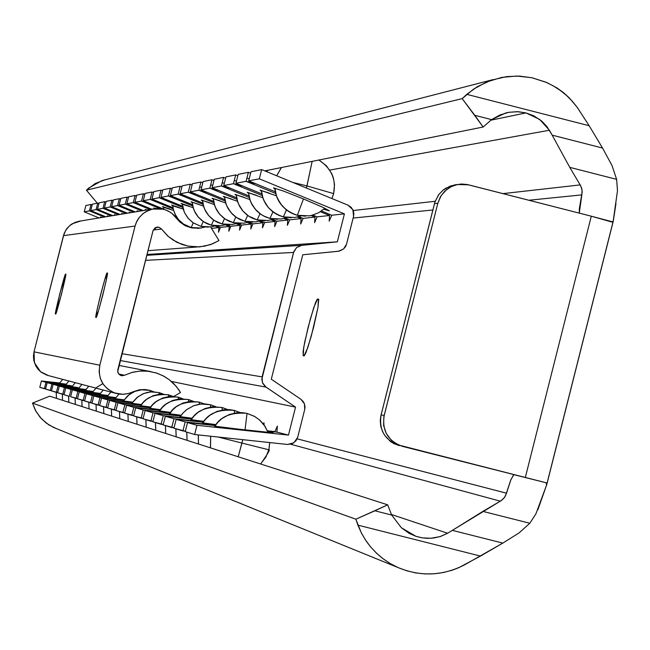 <?xml version="1.0" encoding="UTF-8"?>
<svg xmlns="http://www.w3.org/2000/svg" width="650" height="650" viewBox="0 0 650 650"><rect width="100%" height="100%" fill="white"/><g stroke="black" fill="none" stroke-linecap="round" stroke-linejoin="round"><path stroke-width="0.97" d="M483.161 127.018L491.571 119.616L474.801 115.318L483.161 127.018L264.786 170.885L483.161 127.018L462.183 98.613L86.426 190.206L95.201 183.536L104.991 179.782L102.009 180.602L88.717 188.053L86.426 190.206L462.183 98.613L473.622 89.091L486.874 81.892L501.735 77.399L516.774 76.034L531.781 77.707L546.187 82.347L553.418 85.979L560.219 90.366L566.524 95.461L572.244 101.197L577.322 107.518L589.152 125.726L602.55 148.054L611.951 165.425L616.631 179.351L617.467 190.328M549.404 130.236L329.786 170.081L549.404 130.236L552.167 135.143L546.999 126.644L541.799 121.144L533.821 115.83L525.988 112.913L490.693 120.234L525.988 112.913L539.654 119.413L549.404 130.236M579.247 213.119L579.353 208.585L582.197 191.921L581.717 188.321L580.174 184.909L502.97 193.619L580.174 184.909L569.758 167.351L616.631 179.351L617.484 190.718L613.08 221.959L591.289 216.198L525.322 477.466L398.393 444.974L391.43 440.383L386.254 433.444L383.598 425.401L383.858 416.918L437.832 203.231L440.497 196.552L444.803 191.1L450.726 186.899L456.024 184.803L461.508 184.007L467.179 184.511L591.289 216.198L525.322 477.466L546.154 482.763L546.577 485.079L535.901 513.882L529.807 523.25L519.188 532.837L502.799 543.108L452.343 530.367L447.606 533.244L391.349 514.467L447.606 533.244L501.605 500.37L504.668 497.242L506.512 493.196L297.172 438.848L506.512 493.196L510.916 479.619L513.923 474.606L511.818 474.11L546.154 482.763L547.032 483.592L546.577 485.079L537.859 509.771M579.264 213.127L581.839 194.878L528.889 200.249L581.839 194.878L582.067 190.182L580.604 185.632L569.758 167.351L552.167 135.143L602.55 148.054L589.152 125.726L466.773 94.347L477.303 86.71L491.27 80.194L506.521 76.619L519.35 76.074L532.163 77.789L546.479 82.379L557.066 87.986L563.477 92.625L569.367 97.979L577.241 107.372L589.152 125.726L466.773 94.347L462.183 98.613L474.801 115.318L491.571 119.616L505.578 113.043L508.657 112.344L517.026 111.67L525.988 112.913L518.139 111.694L508.999 112.279L499.923 114.977L491.571 119.616M432.876 209.974L353.129 218.059L432.876 209.974M318.435 299.065L317.964 307.442L313.544 327.616L307.775 347.701L304.07 355.851L303.225 355.753L303.737 347.279L308.124 327.234L313.844 307.287L317.566 299.041L318.736 299.536L317.939 307.58L311.269 336.18L306.166 352.17L304.493 355.566L303.192 355.745L303.103 351.447L304.777 341.778L310.31 319.004L315.437 302.868L317.135 299.358L318.435 299.065M612.983 222.056L546.999 483.421M86.426 190.206L97.313 203.182L86.426 190.206M391.649 515.036L387.684 504.839L374.855 510.794L391.649 515.036L401.334 527.711L409.118 533.325L415.813 536.266L421.647 537.761L427.57 538.354L433.607 538.029L440.635 536.445L447.606 533.244L440.107 536.583L430.983 538.273L422.264 537.859L415.813 536.266L401.334 527.711L391.649 515.036L374.855 510.794L355.875 519.212L387.684 504.839L49.701 396.175L32.5 403.098L355.875 519.212L357.89 525.143L480.472 556.083L458.754 567.694L452.319 570.172L443.446 572.52L434.257 573.779L424.978 573.926L415.862 572.942L406.9 570.83L398.158 567.613L389.967 563.412L382.379 558.244L377.089 553.735L370.671 546.983L366.47 541.491L361.709 533.634L357.89 525.143L480.472 556.083L502.799 543.108L465.018 564.598C442.942 576.054 420.452 576.972 397.556 567.344L390.041 563.436L383.004 558.707L376.537 553.215L370.727 547.032L365.641 540.239L361.343 532.911L355.875 519.212L32.5 403.098L35.246 410.02L40.008 417.17L46.239 423.085L53.625 427.473M387.684 504.839L49.701 396.175L32.5 403.098L35.986 411.409L41.551 418.901L48.782 424.864L56.127 428.488M353.226 210.527L435.183 201.273L353.226 210.527M529.807 523.25L482.869 511.387L452.343 530.367L502.799 543.108L519.188 532.837L529.807 523.25L482.869 511.387L500.313 501.183L290.737 444.259L500.313 501.183L503.498 498.656L505.594 495.601L510.689 480.188L513.703 474.63L546.154 482.763L402.537 446.379C388.009 441.114 381.891 430.804 384.191 415.464L437.832 203.231L441.082 195.723L446.542 189.646L451.75 186.404L457.576 184.519L468.626 184.844L591.289 216.198L611.991 222.064M615.972 203.612L613.348 220.61L612.446 222.186M611.951 165.425L602.55 148.054L552.167 135.143L569.758 167.351L616.631 179.351L611.951 165.425M456.779 184.6L450.231 186.062L443.162 190.068L438.896 194.447L435.069 201.638L434.493 203.596L437.832 203.231L434.493 203.596L381.095 414.871L384.191 415.464L381.095 414.871C378.812 430.146 384.898 440.399 399.36 445.64L393.957 443.649L390.414 441.464L384.662 435.313L382.501 431.462L380.738 426.124L380.266 420.591L380.762 416.317L434.891 202.174L438.661 194.626L443.609 189.694L446.046 188.069L457.332 184.486M318.679 299.325L317.566 299.041L318.679 299.325M96.143 316.834L96.127 316.834C93.064 323.562 107.608 266.256 107.096 273.561L104.683 279.906L100.482 295.165L96.947 310.448L96.143 316.834L98.548 310.554L102.765 295.23L106.316 279.89L107.12 273.569C110.167 266.963 95.558 324.382 96.143 316.834M55.697 313.487L55.689 313.487C53.04 319.597 66.113 268.084 65.536 274.641L59.694 294.036L55.697 313.487L61.539 294.092L65.553 274.649C68.177 268.629 55.063 320.231 55.697 313.487L55.689 313.487M161.525 229.011L153.237 230.002L161.525 229.011L158.827 227.175L161.525 229.011L167.968 236.145L173.079 240.029L181.667 244.319L187.834 246.066L197.389 246.935L204.742 246.139L212.761 243.726L218.977 240.557L210.624 226.947L218.977 240.557L210.576 244.636L199.566 246.927L187.996 246.106L177.003 242.393L167.724 236.023L161.525 229.011M155.382 227.597L158.827 227.175L155.382 227.597M124.499 375.261L131.918 372.474L139.718 371.101L147.639 371.174L156.171 372.938L162.987 375.749L169.219 379.681L176.312 386.466L180.521 392.519L173.794 396.402L180.521 392.519L178.539 389.382L173.851 383.736L169.219 379.681L164.06 376.317L157.365 373.327L149.484 371.386L140.985 370.931L132.657 372.223L124.499 375.261L121.371 375.619L118.877 374.164L117.699 371.654L153.034 230.628L156.853 227.094L158.827 227.175L155.212 227.695L153.034 230.628L117.796 369.785L117.829 372.483L119.405 374.66L121.859 375.773L124.499 375.261L118.763 374.026L124.499 375.261M80.121 221.073L75.01 222.381L69.826 225.501L65.853 230.068L63.473 235.633L135.07 226.054L136.232 222.609L138.946 217.88L142.675 213.915L145.632 211.803L152.344 209.081L163.386 209.186L167.741 210.779L171.706 213.2L180.082 222.17L185.372 225.802L191.636 227.914L201.476 227.931M199.566 228.191L191.872 227.963L184.616 225.339L180.066 222.097L174.281 215.443L170.787 212.485L165.661 209.885L160.729 208.658L155.561 208.488L149.338 209.966L143.487 213.249L138.921 217.791L136.906 221.065L135.07 226.054L99.824 365.235L34.028 351.845L63.473 235.633L135.07 226.054L99.824 365.235L34.028 351.845L33.442 355.997L33.751 360.173L35.864 366.072L38.269 369.493L41.356 372.32L46.922 375.18M132.559 391.966L129.017 393.339L124.028 394.241L120.226 394.192L115.261 393.177C102.838 387.896 97.695 378.584 99.824 365.235L99.109 371.8L100.287 378.292L103.204 384.215L107.681 389.049L114.189 392.819L122.558 394.306L128.115 393.599L139.474 389.805L144.349 389.537L149.24 390.252L145.567 389.594L139.563 389.74L132.559 391.966M48.49 375.619L40.593 371.735L34.417 362.749L34.028 351.845L64.139 233.472L66.69 228.735L70.501 224.941L72.377 223.689L80.909 220.943M267.824 431.811L273.138 432.608L265.891 432.063L245.261 429.951L214.768 426.205M215.873 424.621L202.694 422.866M203.743 421.354L191.165 419.681M192.173 418.234L180.164 416.642M181.123 415.261L169.642 413.733M274.893 188.914L273.504 187.882L283.238 190.994L303.672 199.038L322.749 207.269L329.233 210.836L323.814 209.276L329.339 210.722M261.406 191.141L260.049 190.149L276.323 195.78M248.544 193.261L247.211 192.303L262.746 197.689M236.251 195.293L234.951 194.366L249.803 199.518M224.502 197.234L223.226 196.341L237.437 201.273M267.418 430.796L274.893 431.608L277.355 426.083L276.9 432.12L288.462 435.094L295.539 407.127L265.306 386.604L262.754 383.37L261.804 379.356L293.816 251.639L296.587 247.569L301.015 245.432L337.342 241.824L344.411 213.866L331.752 215.248L321.547 210.998L331.752 215.248L344.411 213.866L259.334 178.823L261.666 169.601L250.973 171.787L248.69 180.83L275.283 191.782L248.69 180.83L259.334 178.823L248.69 180.83L250.973 171.787L261.666 169.601L347.986 205.164L351.171 207.326L353.243 210.576L353.852 213.411L353.576 216.304L346.531 244.164L345.613 246.472L343.517 249.031L339.089 251.168L302.77 254.776L271.294 379.21L300.852 399.238L303.225 401.546L304.403 403.731L305.021 406.981L304.728 409.451L297.684 437.328L295.994 440.806L292.207 443.747L287.471 444.462L194.634 434.517L185.218 431.649L194.634 434.517L196.966 425.295L288.462 435.094L276.9 432.12L267.556 431.137M329.184 221.146L331.752 215.248L329.184 221.146L329.55 215.491L320.377 211.762L329.55 215.491L317.078 216.848L314.6 222.609L314.982 217.084L311.123 215.507M261.779 193.903L235.934 183.235L238.168 174.403L248.365 172.323L238.168 174.403L235.934 183.235L246.09 181.326L275.649 193.456L246.09 181.326L235.934 183.235L261.779 193.871M312.829 215.077L317.078 216.848L329.55 215.491M235.682 174.915L233.456 183.706L262.121 195.471L233.456 183.706L235.682 174.915L225.948 176.898L223.762 185.534L248.893 195.877L223.762 185.534L233.456 183.706L223.762 185.534L225.948 176.898L235.682 174.915L237.819 175.793M300.682 224.006L303.079 218.384L314.982 217.084L303.079 218.384L298.813 216.596L303.079 218.384L300.682 224.006L301.08 218.595L297.204 217.027M223.568 177.385L221.39 185.981L249.21 197.397L221.39 185.981L223.568 177.385L214.264 179.286L212.127 187.728L236.584 197.787L212.127 187.728L221.39 185.981L212.127 187.728L214.264 179.286L223.568 177.385L225.607 178.23M287.373 225.339L289.697 219.838L301.08 218.595L289.697 219.838L285.407 218.051L289.697 219.838L287.373 225.339L287.787 220.049L283.904 218.473M236.884 199.257L209.861 188.159L211.989 179.749L203.093 181.569L201.004 189.824L224.819 199.623L201.004 189.824L209.861 188.159L201.004 189.824L203.093 181.569L211.989 179.749L213.939 180.554M274.649 226.614L276.9 221.236L287.787 220.049L276.9 221.236L272.586 219.44L276.9 221.236L274.649 226.614L275.072 221.439L271.172 219.854M170.552 412.409L159.567 410.946M213.257 199.087L212.006 198.226L225.623 202.954M160.444 409.679L149.923 408.281M150.759 407.062L140.676 405.73M141.481 404.56L131.804 403.276M132.576 402.147L123.281 400.92M124.02 399.839L115.082 398.653M115.798 397.613L107.201 396.476M107.884 395.476L99.621 394.379M100.271 393.412L92.308 392.356M92.942 391.43L85.264 390.406M85.873 389.512L78.471 388.529M77.862 387.554L71.906 386.717M71.411 385.783L65.577 384.963M202.491 200.866L201.264 200.029L214.313 204.571M192.156 202.572L190.962 201.768L203.491 206.131M182.252 204.214L193.107 207.626M172.729 205.79L183.146 209.064M163.581 207.301L173.582 210.454M154.481 208.609L153.668 208.033L155.415 208.504M146.161 210.088L145.218 209.454L147.014 209.942M138.011 211.445L137.069 210.828L138.832 211.307M130.154 212.753L129.22 212.144L130.942 212.615M122.574 214.012L121.656 213.419L123.329 213.882M115.253 215.231L114.343 214.646L115.984 215.109M108.192 216.401L107.282 215.832L108.891 216.287M213.557 201.403L190.352 191.839L192.4 183.755L200.915 182.016L192.4 183.755L190.352 191.839L198.835 190.239L225.095 201.004L198.835 190.239L190.352 191.839L213.557 201.378M262.462 227.841L264.648 222.576L275.072 221.439L264.648 222.576L260.309 220.773L264.648 222.576L262.462 227.841L262.892 222.771L258.984 221.179M202.776 203.084L180.148 193.765L182.146 185.851L190.312 184.178L182.146 185.851L180.148 193.765L188.273 192.229L213.818 202.702L188.273 192.229L180.148 193.765L202.768 203.06M250.786 229.011L252.907 223.86L262.892 222.771L252.907 223.86L248.552 222.048L252.907 223.86L250.786 229.011L251.225 224.047L247.301 222.446M203.028 204.352L178.157 194.139L170.357 195.609L192.424 204.677M239.582 230.132L241.646 225.087L251.225 224.047L241.646 225.087L237.616 223.413L241.646 225.087L239.582 230.132L240.029 225.266L236.088 223.665M160.956 197.381L182.504 206.237L160.956 197.381L168.447 195.967L160.956 197.381L162.882 189.784L170.398 188.248L172.047 188.931L170.398 188.248L162.882 189.784L160.956 197.381M228.824 231.213L230.831 226.273L240.029 225.266L230.831 226.273L227.167 224.746L230.831 226.273L228.824 231.213L229.279 226.444L225.322 224.827M182.731 207.423L159.128 197.73L151.929 199.087L172.973 207.732M218.489 232.245L220.439 227.403L229.279 226.444L220.439 227.403L217.059 225.997L220.439 227.403L218.489 232.245L218.953 227.565L214.979 225.956M143.252 200.72L163.816 209.17L143.252 200.72L150.166 199.42L143.252 200.72L145.104 193.416L152.043 192.002L153.571 192.627L152.043 192.002L145.104 193.416L143.252 200.72M159.892 208.577L141.554 201.045L134.899 202.296L151.661 209.17M149.947 209.454L133.266 202.605L126.856 203.816L143.309 210.559M141.651 210.836L125.279 204.108L119.104 205.278L135.257 211.9M133.664 212.168L117.593 205.562L111.638 206.684L127.497 213.192M125.962 213.444L110.175 206.96L104.423 208.049L120.014 214.435M118.528 214.687L103.009 208.317L97.459 209.357L112.783 215.637M66.121 384.158L59.451 383.273M101.359 217.539L100.466 216.978L102.042 217.425M111.345 215.881L96.103 209.617L90.74 210.632L105.796 216.799M274.901 188.971L273.504 187.882L283.238 190.994M248.365 172.323L246.09 181.326L248.365 172.323L250.607 173.241M249.169 178.937L246.927 178.011L249.169 178.937M312.837 215.077L317.078 216.848L314.6 222.609M261.414 191.197L260.049 190.149L269.523 193.188M236.446 181.228L234.301 180.343L236.446 181.228M248.544 193.318L247.211 192.303L256.433 195.284M224.299 183.414L222.251 182.577L224.299 183.414M236.259 195.349L234.951 194.366L243.937 197.283M212.688 185.518L210.738 184.714L212.688 185.518M224.51 197.283L223.226 196.341L231.985 199.201M215.199 425.563L187.509 422.598L196.966 425.295L187.509 422.598L185.218 431.649L187.509 422.598L215.231 425.514M265.891 432.063L223.397 427.513M185.323 431.21L173.932 428.212L182.918 430.95L185.193 421.939L176.174 419.372L173.932 428.212L176.174 419.372L185.193 421.939L215.459 425.189L185.193 421.939L182.918 430.95L185.323 431.21M203.101 422.256L176.174 419.372L203.101 422.256M215.824 424.677L211.088 424.133M174.037 427.789L163.166 424.929L171.738 427.546L173.972 418.746L165.352 416.293L163.166 424.929L165.352 416.293L173.972 418.746L203.352 421.899L173.972 418.746L171.738 427.546L174.037 427.789M191.563 419.096L165.352 416.293L191.563 419.096M203.702 421.411L199.339 420.907M163.272 424.523L152.88 421.793L161.07 424.296L163.248 415.691L155.017 413.351L152.88 421.793L155.017 413.351L163.248 415.691L191.791 418.754L163.248 415.691L161.07 424.296L163.272 424.523M180.537 416.081L155.017 413.351L180.562 416.041M192.132 418.291L188.126 417.828M152.977 421.411L143.041 418.795L150.881 421.184L153.01 412.774L145.137 410.532L143.041 418.795L145.137 410.532L153.01 412.774L180.757 415.756L153.01 412.774L150.881 421.184L152.977 421.411M200.915 182.016L198.835 190.239L200.915 182.016L202.784 182.788M201.581 187.533L199.713 186.769L201.581 187.533M213.265 199.144L212.006 198.226L220.553 201.029M143.138 418.429L133.624 415.927L141.123 418.21L143.211 409.988L135.671 407.834L133.624 415.927L135.671 407.834L143.211 409.988L170.211 412.888L143.211 409.988L141.123 418.21L143.138 418.429M169.999 413.197L145.137 410.532L169.999 413.197M181.082 415.309L177.401 414.879M202.491 200.923L201.264 200.029L209.601 202.776M190.312 184.178L192.107 184.917L190.312 184.178L188.273 192.229L196.227 194.252L188.273 192.229L190.312 184.178M203.019 204.336L178.157 194.139L170.357 195.609L172.323 187.858L180.148 186.257L172.323 187.858L170.357 195.609L192.433 204.701M192.164 202.621L190.962 201.768L199.103 204.457M180.148 186.257L181.87 186.964L180.148 186.257L178.157 194.139L185.778 196.081L178.157 194.139L180.148 186.257M192.668 205.92L168.447 195.967L170.398 188.248L168.447 195.967L175.76 197.836L168.447 195.967L192.66 205.896M182.252 204.263L181.074 203.426L189.028 206.066M182.731 207.407L159.128 197.73L151.929 199.087L153.814 191.636L161.037 190.166L153.814 191.636L151.929 199.087L172.973 207.756M172.737 205.831L171.576 205.026L179.351 207.618M161.037 190.166L162.622 190.816L161.037 190.166L159.128 197.73L166.148 199.518L159.128 197.73L161.037 190.166M173.192 208.869L150.166 199.42L152.043 192.002L150.166 199.42L156.918 201.134L150.166 199.42L173.184 208.853M211.502 228.386L218.953 227.565L211.502 228.386M163.589 207.35L162.443 206.562L170.056 209.105M159.884 208.544L141.554 201.045L134.899 202.296L136.711 195.13L143.398 193.765L136.711 195.13L134.899 202.296L151.612 209.178M154.432 208.618L153.668 208.033L155.464 208.496M143.398 193.765L144.861 194.366L143.398 193.765L141.554 201.045L148.054 202.694L141.554 201.045L143.398 193.765M149.987 209.446L133.266 202.605L126.856 203.816L128.635 196.779L135.07 195.471L128.635 196.779L126.856 203.816L143.26 210.568M146.104 210.096L145.218 209.454L147.054 209.942M135.07 195.471L136.484 196.048L135.07 195.471L133.266 202.605L139.523 204.197L133.266 202.605L135.07 195.471M141.7 210.828L125.279 204.108L119.104 205.278L120.851 198.372L127.059 197.104L120.851 198.372L119.104 205.278L135.216 211.908M137.954 211.453L137.069 210.828L138.864 211.299M127.059 197.104L128.416 197.665L127.059 197.104L125.279 204.108L131.308 205.644L125.279 204.108L127.059 197.104M133.705 212.16L117.593 205.562L111.638 206.684L113.352 199.907L119.332 198.681L113.352 199.907L111.638 206.684L127.457 213.2M130.097 212.761L129.22 212.144L130.975 212.615M119.332 198.681L120.64 199.225L119.332 198.681L117.593 205.562L123.394 207.041L117.593 205.562L119.332 198.681M126.003 213.444L110.175 206.96L104.423 208.049L106.112 201.386L111.881 200.208L106.112 201.386L104.423 208.049L119.974 214.443M122.517 214.021L121.656 213.419L123.37 213.882M111.881 200.208L113.141 200.728L111.881 200.208L110.175 206.96L115.773 208.39L110.175 206.96L111.881 200.208M118.568 214.679L103.009 208.317L97.459 209.357L99.117 202.816L104.691 201.671L99.117 202.816L97.459 209.357L112.742 215.646M115.204 215.239L114.343 214.646L116.025 215.101M104.691 201.671L105.909 202.174L104.691 201.671L103.009 208.317L108.42 209.69L103.009 208.317L104.691 201.671M111.386 215.873L96.103 209.617L90.74 210.632L92.365 204.189L97.752 203.093L92.365 204.189L90.74 210.632L105.755 216.807M108.136 216.409L107.282 215.832L108.932 216.279M97.752 203.093L98.93 203.58L97.752 203.093L96.103 209.617L101.319 210.949L96.103 209.617L97.752 203.093M159.908 410.434L135.671 407.834L159.941 410.394M170.519 412.457L167.139 412.067M133.713 415.569L124.597 413.173L131.787 415.366L133.827 407.314L126.604 405.259L124.597 413.173L126.604 405.259L133.827 407.314L160.119 410.134L133.827 407.314L131.787 415.366L133.713 415.569M150.248 407.794L126.604 405.259L150.28 407.753M160.412 409.727L157.308 409.37M124.686 412.839L115.944 410.54L122.834 412.636L124.832 404.755L117.902 402.781L115.944 410.54L117.902 402.781L124.832 404.755L150.451 407.501L124.832 404.755L122.834 412.636L124.686 412.839M140.985 405.251L117.902 402.781L141.018 405.218M150.735 407.103L147.891 406.778M116.025 410.215L107.632 408.005L114.254 410.02L116.204 402.293L109.558 400.4L107.632 408.005L109.558 400.4L116.204 402.293L141.18 404.983L116.204 402.293L114.254 410.02L116.025 410.215M132.104 402.821L109.558 400.4L132.129 402.781M141.448 404.601L138.848 404.3M107.713 407.688L99.645 405.567L106.007 407.509L107.924 399.937L101.538 398.117L99.645 405.567L101.538 398.117L107.924 399.937L132.283 402.553L107.924 399.937L106.007 407.509L107.713 407.688M123.565 400.481L101.538 398.117L123.589 400.449M132.543 402.188L130.162 401.911M99.726 405.275L91.975 403.227L98.085 405.096L99.97 397.67L93.819 395.923L91.975 403.227L93.819 395.923L99.97 397.67L123.736 400.229L99.97 397.67L98.085 405.096L99.726 405.275M115.359 398.231L93.819 395.923L115.383 398.198M123.987 399.872L121.818 399.62M92.048 402.943L84.581 400.977L90.472 402.773L92.316 395.493L86.401 393.811L84.581 400.977L86.401 393.811L92.316 395.493L115.529 397.987L92.316 395.493L90.472 402.773L92.048 402.943M107.469 396.069L86.401 393.811L107.494 396.037M115.773 397.646L113.799 397.418M84.654 400.701L77.472 398.816L83.143 400.538L84.947 393.396L79.259 391.779L77.472 398.816L79.259 391.779L84.947 393.396L107.632 395.834L84.947 393.396L83.143 400.538L84.654 400.701M99.873 393.989L79.259 391.779L99.873 393.989M107.867 395.501L106.072 395.298M77.545 398.548L70.623 396.727L76.082 398.385L77.862 391.381L72.369 389.813L70.623 396.727L72.369 389.813L77.862 391.381L100.027 393.762L77.862 391.381L76.082 398.385L77.545 398.548M92.56 391.983L72.369 389.813L92.576 391.95M100.254 393.445L98.629 393.258M92.698 391.771L71.021 389.431L69.282 396.313L64.009 394.713L69.282 396.313L71.021 389.431L65.731 387.928L64.009 394.713L65.731 387.928L71.021 389.431L92.706 391.763M85.499 390.049L65.731 387.928L85.524 390.016M92.926 391.454L91.455 391.284M64.074 394.461L57.639 392.771L62.717 394.314L64.431 387.554L59.329 386.1L57.639 392.771L59.329 386.1L64.431 387.554L85.646 389.838L64.431 387.554L62.717 394.314L64.074 394.461M78.699 388.18L59.329 386.1L78.699 388.18M85.857 389.537L84.532 389.382M57.696 392.527L51.48 390.894L56.388 392.389L58.069 385.743L53.138 384.337L51.48 390.894L53.138 384.337L58.069 385.743L78.837 387.977L58.069 385.743L56.388 392.389L57.696 392.527M72.134 386.376L53.138 384.337L72.15 386.344M104.414 217.035L89.416 210.876L84.24 211.851L99.019 217.929L84.24 211.851L89.416 210.876L91.041 204.466L92.178 204.929L91.041 204.466L85.841 205.53L91.041 204.466L89.416 210.876L94.469 212.16L89.416 210.876L104.447 217.027M101.311 217.547L100.466 216.978L102.074 217.425M51.537 390.658L45.532 389.082L50.278 390.52L51.927 383.996L47.166 382.639L45.532 389.082L47.166 382.639L51.927 383.996L72.264 386.181L51.927 383.996L50.278 390.52L51.537 390.658M65.788 384.637L47.166 382.639L65.804 384.605M85.841 205.53L84.24 211.851L85.841 205.53M65.91 384.451L45.996 382.306L44.371 388.724L45.589 388.854L39.788 387.327L44.371 388.724L45.996 382.306L41.389 380.998L39.788 387.327L41.389 380.998L45.996 382.306L65.918 384.451M59.654 382.956L41.389 380.998L59.654 382.956M66.105 384.174L65.179 384.069M295.539 407.127L171.381 381.428L295.539 407.127L265.972 387.091L120.144 360.506L265.972 387.091L262.421 382.606L262.096 376.878L121.875 353.689L262.096 376.878L293.572 252.436L145.502 260.358L293.572 252.436L296.587 247.569L301.836 245.31L146.778 255.328L301.836 245.31L337.342 241.824L146.989 254.475L337.342 241.824L344.411 213.866L259.334 178.823L261.666 169.601L347.986 205.164L352.852 209.682L353.576 216.304L346.531 244.164L343.517 249.031L338.268 251.282L302.77 254.776L271.294 379.21L300.852 399.238L304.403 403.731L304.728 409.451L297.684 437.328L293.898 442.804L287.471 444.462L194.634 434.517L196.966 425.295L288.462 435.094L295.539 407.127M263.226 423.767L263.973 422.784L264.087 424.897M198.835 190.239L207.139 192.351M211.989 179.749L209.861 188.159L218.538 190.369M236.884 199.241L209.861 188.159M221.39 185.981L230.457 188.297M264.079 424.881L263.973 422.784L263.234 423.776M233.456 183.706L242.946 186.127M246.09 181.326L256.043 183.861M322.749 207.269L329.331 210.754M163.589 206.822L163.881 209.316L163.589 206.822M183.487 224.672L183.641 224.209L183.487 224.672M172.737 205.294L173.42 209.666L174.923 213.956L178.62 219.741L183.633 224.177L191.189 227.549L193.245 222.909L191.189 227.549L183.633 224.177L178.62 219.741L174.923 213.956L173.42 209.666L172.737 205.294M191.124 227.533L200.907 228.028L204.912 227.069L200.907 228.028L191.189 227.549L183.243 223.941L178.368 219.497L175.857 215.865L173.396 209.747L172.697 205.278M182.26 203.694L182.951 208.162L184.478 212.534L188.256 218.432L193.367 222.966L201.077 226.403L203.231 221.553L201.077 226.403L193.367 222.966L188.256 218.432L184.478 212.534L182.951 208.162L182.26 203.694M201.013 226.387L210.998 226.891L215.174 225.883L210.998 226.891L201.037 226.395L208.293 227.159M192.164 202.036L192.871 206.594L194.439 211.055L198.291 217.084L203.507 221.707L211.38 225.217L213.639 220.131L211.38 225.217L205.433 222.877L201.654 220.35L198.291 217.084L195.536 213.184L193.546 208.853L192.164 202.036M211.307 225.201L221.496 225.713L225.875 224.648L221.496 225.713L211.38 225.217L207.025 223.689L203.028 221.406L197.925 216.702L195.301 212.867L193.424 208.626L192.116 202.02M202.499 200.306L203.214 204.953L204.815 209.519L208.739 215.67L214.069 220.399L222.113 223.974L224.486 218.644L222.113 223.974L216.036 221.585L212.184 219.009L208.739 215.67L205.928 211.689L203.905 207.261L202.499 200.306M222.032 223.957L232.44 224.486L237.023 223.356L232.44 224.486L222.113 223.974L217.661 222.414L213.574 220.082L208.366 215.28L205.692 211.356L203.775 207.025L202.442 200.289M213.265 198.502L214.004 203.255L215.629 207.911L219.643 214.199L225.087 219.026L233.301 222.682L235.804 217.084L233.301 222.682L227.102 220.244L223.161 217.604L219.643 214.199L216.775 210.129L214.711 205.611L213.265 198.502M233.22 222.666L243.847 223.21L248.658 222.007L243.847 223.21L233.301 222.682L228.751 221.089L224.575 218.701L219.253 213.793L216.523 209.787L214.565 205.359L213.216 198.486M56.257 392.348L56.477 398.352L56.257 392.348M59.402 383.378L62.709 379.364M62.327 394.192L62.522 400.303M65.528 385.076L68.908 380.998L65.528 385.076M68.599 396.11L68.827 402.326L68.599 396.11M71.858 386.831L75.303 382.679L71.858 386.831M75.108 398.092L75.335 404.422L75.108 398.092M78.414 388.651L81.9 384.418M81.843 400.14L82.071 406.583L81.843 400.14M85.215 390.536L88.782 386.23L85.215 390.536M88.822 402.269L89.034 408.826M102.822 383.638L96.785 387.303L92.227 392.486M96.062 404.479L96.306 411.158L96.062 404.479M99.564 394.509L103.261 390.049L99.564 394.509M103.586 406.77L103.829 413.579L103.586 406.77M107.144 396.614L110.89 392.056M111.394 409.151L111.646 416.089L111.394 409.151M115.026 398.799L118.991 394.046L115.026 398.799M119.519 411.629L119.771 418.706L119.519 411.629M123.216 401.066L129.236 394.574L135.176 391.3L141.635 389.781L149.817 390.39L141.635 389.781L135.176 391.3L129.236 394.574L123.216 401.066M149.817 390.39L153.993 391.828L149.963 390.423L150.085 391.958L149.963 390.423L142.919 389.691L138.287 390.333L133.835 391.836L127.904 395.614L123.183 401.066M127.961 414.204L128.221 421.419L127.961 414.204M131.739 403.431L137.873 396.809L143.942 393.461L150.532 391.918L158.876 392.535L150.532 391.918L143.942 393.461L137.873 396.809L131.739 403.431M158.876 392.535L163.223 394.046L159.023 392.567L159.153 394.201L159.023 392.567L151.97 391.82L147.339 392.421L142.87 393.884L136.874 397.564L131.698 403.431M136.76 416.886L137.028 424.255L136.76 416.886M140.611 405.892L143.398 402.269L146.876 399.132L153.067 395.712L159.786 394.136L168.309 394.769L159.786 394.136L153.067 395.712L146.876 399.132L143.398 402.269L140.611 405.892M168.309 394.769L172.851 396.354L168.456 394.802L168.594 396.541L168.309 394.769C154.676 393.746 145.429 397.451 140.571 405.884M145.925 419.673L146.193 427.204L145.925 419.673M149.857 408.452L152.701 404.755L156.252 401.554L162.573 398.06L169.439 396.451L178.132 397.093L169.439 396.451L162.573 398.06L156.252 401.554L152.701 404.755L149.857 408.452M178.132 397.093L182.869 398.759L178.287 397.134L178.433 398.986L178.132 397.093C163.93 396.224 154.489 400.01 149.817 408.452M155.488 422.589L155.764 430.276L155.488 422.589M159.502 411.133L162.411 407.355L166.034 404.072L172.494 400.514L179.498 398.864L188.386 399.523L179.498 398.864L172.494 400.514L166.034 404.072L162.411 407.355L159.502 411.133M188.386 399.523L193.334 401.277L188.541 399.563L188.695 401.537L188.386 399.523C173.956 398.58 164.312 402.447 159.461 411.125M224.51 196.617L225.266 201.468L226.931 206.237L231.026 212.656L236.592 217.596L244.985 221.333L247.626 215.443L244.985 221.333L238.648 218.839L234.618 216.149L231.026 212.656L228.093 208.504L225.981 203.881L224.51 196.617M244.896 221.317L255.767 221.869L260.804 220.602L255.767 221.869L244.92 221.325L240.329 219.7L236.064 217.262L232.286 214.078L227.833 208.146L225.834 203.621L224.453 196.601M165.466 425.628L165.75 433.485L165.466 425.628M169.569 413.92L172.534 410.061L176.248 406.713L182.845 403.065L190.003 401.391L199.087 402.058L190.003 401.391L182.845 403.065L176.248 406.713L172.534 410.061L169.569 413.92M199.087 402.058L204.254 403.902L199.241 402.098L199.404 404.211L199.087 402.058C184.169 401.196 174.322 405.145 169.528 413.912M236.267 194.643L237.031 199.615L238.729 204.482L242.921 211.055L248.609 216.101L257.197 219.928L259.976 213.72L257.197 219.928L250.713 217.376L246.594 214.622L242.921 211.055L239.923 206.806L237.762 202.077L236.267 194.643M257.099 219.903L268.214 220.472L273.512 219.123L268.214 220.472L257.124 219.919L252.428 218.254L248.064 215.759L242.507 210.616L239.655 206.424L237.607 201.793L236.202 194.626M175.898 428.813L176.183 436.841L175.898 428.813M180.091 416.837L183.121 412.888L186.916 409.467L193.659 405.738L200.988 404.024L210.267 404.706L200.988 404.024L193.659 405.738L186.916 409.467L183.121 412.888L180.091 416.837M210.267 404.706L215.678 406.648L210.429 404.747L210.6 407.006L210.429 404.747L204.831 403.918L199.29 404.227L193.903 405.632L186.591 409.671L182.536 413.481L180.042 416.829M248.552 192.587L249.34 197.665L251.079 202.654L255.369 209.373L261.186 214.541L265.525 216.921L269.961 218.449L272.902 211.916L269.961 218.449L263.331 215.841L259.123 213.021L255.369 209.373L252.297 205.026L250.088 200.184L248.552 192.587M269.864 218.424L281.231 219.009L286.804 217.579L281.231 219.009L269.888 218.441L265.078 216.743L260.618 214.183L256.661 210.844L252.013 204.628L249.925 199.891L248.487 192.562M186.802 432.136L187.102 440.351L186.802 432.136M191.1 419.884L194.196 415.854L198.071 412.344L204.969 408.533L212.469 406.778L221.959 407.477L212.469 406.778L204.969 408.533L198.071 412.344L194.196 415.854L191.1 419.884M221.959 407.477L227.63 409.533L222.129 407.517L222.308 409.939L221.959 407.477C206.871 406.266 196.56 410.402 191.043 419.884M261.422 190.426L262.226 195.626L264.006 200.736L268.393 207.61L274.349 212.899L278.793 215.345L283.335 216.905L286.447 210.007L283.335 216.905L276.543 214.232L272.236 211.347L268.393 207.61L265.249 203.166L262.99 198.209L261.422 190.426M266.736 171.689L267.792 170.284L266.736 171.689M283.221 216.881L294.864 217.482L300.731 215.954L294.864 217.482L283.246 216.897C269.896 212.176 262.6 203.344 261.357 190.409M198.315 434.915L198.526 444.023L198.315 434.915M202.621 423.085L205.79 418.949L209.755 415.366L216.816 411.458L224.486 409.662L229.507 409.622L234.203 410.377L229.507 409.622L224.486 409.662L216.816 411.458L209.755 415.366L205.79 418.949L202.621 423.085M234.203 410.377L240.143 412.547L234.374 410.418L234.569 413.018L234.203 410.377C218.847 409.077 208.301 413.311 202.564 423.077M274.909 188.167L275.73 193.497L277.55 198.721L282.043 205.766L288.145 211.185L292.695 213.688L297.342 215.288L303.461 198.949L297.342 215.288L295.019 214.597L290.387 212.55L285.976 209.592L280.329 203.572L276.518 196.138L274.909 188.167M306.451 188.053L306.987 185.933L292.809 182.431L306.987 185.933L312.146 161.371L306.451 188.053M276.738 175.809L281.434 167.546L276.738 175.809M297.229 215.264L309.156 215.873L311.586 215.402L318.662 212.729L324.87 208.317M331.89 198.534L333.661 193.611L306.987 185.933L333.661 193.611L331.947 198.559M333.604 193.546C336.367 179.571 331.459 168.399 318.866 160.022M324.902 208.333L318.719 212.704L311.634 215.394L309.156 215.873L297.253 215.28C283.644 210.535 276.169 201.492 274.836 188.143M210.681 436.239L210.511 447.874L210.681 436.239M238.209 456.779L241.946 443.073L218.254 437.052L241.946 443.073L242.783 439.676L238.209 456.779M214.695 426.433L217.945 422.199L222.007 418.527L229.239 414.529L237.088 412.685L242.231 412.636L247.041 413.416L242.231 412.636L237.088 412.685L229.239 414.529L222.007 418.527L217.945 422.199L214.695 426.433M245.034 429.926L247.041 413.416L245.034 429.926M260.577 463.97L265.826 457.194L268.799 449.792M260.642 463.994C267.702 453.903 270.449 449.174 268.864 449.8L241.946 443.073L268.864 449.8L269.717 442.561M267.938 432.258L265.086 426.424L259.496 419.9L254.418 416.325L247.211 413.457L254.841 416.561L259.894 420.233L264.087 424.889L267.995 432.266M492.838 79.674L102.042 180.594M397.67 567.401L53.763 427.529M613.08 221.959L547.032 483.592M456.861 184.592L454.521 184.901M150.402 371.54L118.909 365.406M151.791 209.154L78.171 221.398M147.956 250.672L196.82 247.008M199.014 228.239L197.397 228.418M47.669 375.399L115.619 393.299M121.371 375.619L120.762 375.489M146.778 255.328L301.836 245.31M163.548 206.814L163.832 209.308M200.907 228.028L204.912 227.069M191.173 227.549L198.291 228.28M182.211 203.686L184.316 212.274L187.907 218.067L192.896 222.674L201.037 226.395M211.356 225.217L218.701 225.981M232.44 224.486L237.031 223.356M222.089 223.974L229.547 224.762M233.277 222.682L240.849 223.486M56.233 392.34L56.453 398.352M68.892 380.989L65.504 385.076M75.278 382.671L71.833 386.831M68.583 396.102L68.803 402.317M75.083 398.084L75.311 404.414M88.757 386.222L85.183 390.528M81.811 400.132L82.046 406.575M103.236 390.041L99.531 394.509M96.038 404.471L96.281 411.149M103.553 406.762L103.805 413.571M118.958 394.038L114.993 398.791M111.361 409.142L111.613 416.081M119.478 411.613L119.738 418.698M149.963 390.423L154.001 391.828M127.928 414.188L128.188 421.411M159.023 392.567L163.231 394.046M136.719 416.869L136.987 424.239M145.884 419.664L146.161 427.188M155.447 422.573L155.724 430.259M255.767 221.869L260.821 220.602M244.961 221.333L252.639 222.162M165.425 425.62L165.709 433.477M199.241 402.098L204.254 403.902M268.214 220.472L273.52 219.123M257.164 219.928L264.956 220.773M175.849 428.797L176.142 436.824M269.937 218.457L277.826 219.318M186.753 432.12L187.054 440.334M267.751 170.292L266.703 171.673M294.864 217.482L300.739 215.954M283.303 216.913L291.298 217.799M198.258 434.907L198.477 444.007M281.385 167.554L276.689 175.793M318.914 160.014L326.365 165.734L331.695 173.518L333.287 177.661L334.506 184.373L333.661 193.611M297.318 215.296L305.402 216.206M246.423 413.27C230.986 412.222 220.391 416.601 214.63 426.424M210.624 436.231L210.454 447.858M269.783 442.569L268.864 449.8"/></g></svg>
